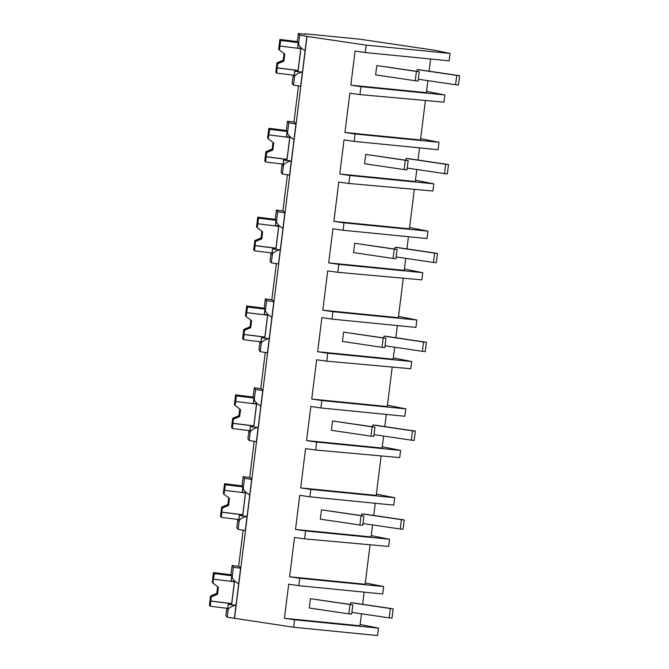 <?xml version="1.0" encoding="UTF-8"?>
<svg xmlns="http://www.w3.org/2000/svg" width="669" height="669" viewBox="0 0 669 669"><rect width="100%" height="100%" fill="white"/><g stroke="black" fill="none" stroke-linecap="round" stroke-linejoin="round"><path stroke-width="1" d="M293.616 627.238L294.544 619.787L378.478 628.099L377.55 635.55L293.616 627.238L227.184 617.194L225.896 615.555L226.799 608.288M234.518 618.499L307.021 36.394L299.687 35.089L298.608 43.719A21.308 0.518 -82.9 0 0 298.591 42.49A21.308 0.518 -82.9 0 0 297.563 47.934L298.173 42.624L297.379 41.612L298.399 33.45L299.687 35.089M294.544 619.787L284.442 618.298L288.69 584.179L298.792 585.668L299.712 578.259L289.61 576.77L294.502 537.475L304.621 538.88L305.608 530.935L295.506 529.438L299.754 495.319L309.864 496.816L310.784 489.407L300.682 487.91L305.574 448.615L315.684 450.028L316.68 442.075L306.569 440.587L310.826 406.468L320.928 407.956L321.848 400.555L311.746 399.059L316.638 359.763L326.756 361.168L327.743 353.224L317.641 351.727L321.889 317.608L331.991 319.105L332.919 311.695L322.809 310.199L327.71 270.903L337.82 272.316L337.887 271.815L338.815 264.364L328.705 262.875L332.961 228.756L343.063 230.253L343.983 222.844L333.881 221.347L338.773 182.052L348.892 183.457L349.879 175.512L339.777 174.015L344.025 139.896L354.127 141.393L355.055 133.984L344.945 132.495L349.845 93.2L359.955 94.605L360.951 86.661L350.84 85.164L355.097 51.045L365.199 52.542L366.119 45.132L307.021 36.394M298.608 43.719C298.725 45.801 300.883 48.118 305.072 50.668L306.87 36.201M305.072 50.668A21.308 0.518 97.1 0 1 304.905 52.274L302.656 70.345A21.308 0.518 97.1 0 1 302.43 71.884L300.64 86.242L293.448 85.13L292.169 83.491L293.206 75.162M298.399 33.45L305.399 34.32L304.964 33.776L304.905 34.253M238.632 566.325L243.131 530.233M249.704 477.465L254.195 441.373M260.768 388.614L265.267 352.521M271.84 299.754L276.33 263.661M282.903 210.902L287.402 174.81M293.975 122.051L298.466 85.95M232.202 576.854C232.327 578.936 234.476 581.252 238.666 583.794L240.597 568.274L239.126 566.384L232.126 565.514L233.414 567.161L232.202 576.854A21.308 0.518 -82.9 0 0 232.185 575.616A21.308 0.518 -82.9 0 0 231.165 581.06L231.767 575.75L230.972 574.746L232.126 565.514M238.666 583.794A21.308 0.518 97.1 0 1 238.499 585.4L236.249 603.48A21.308 0.518 97.1 0 1 236.023 605.019L234.367 618.307M284.869 212.851L277.685 211.739L276.473 221.431C276.59 223.513 278.747 225.821 282.937 228.372L284.869 212.851L283.388 210.961L276.397 210.099L275.243 219.323L276.038 220.327L275.385 225.578L279.583 226.155M282.937 228.372A21.308 0.518 97.1 0 1 282.77 229.985L280.52 248.057A21.308 0.518 97.1 0 1 280.294 249.596L278.505 263.954L271.321 262.842L270.033 261.203L271.07 252.865M251.669 479.414L244.478 478.302L243.273 487.994C243.391 490.076 245.54 492.392 249.738 494.943L251.669 479.414L250.189 477.532L243.19 476.663L242.044 485.886L242.83 486.898L242.178 492.141L246.376 492.719M249.738 494.943A21.308 0.518 97.1 0 1 249.57 496.549L247.313 514.62A21.308 0.518 97.1 0 1 247.095 516.159L245.306 530.517L238.114 529.405L236.826 527.766L237.863 519.437M262.733 390.562L255.55 389.45L254.337 399.142C254.454 401.216 256.612 403.532 260.801 406.083L262.733 390.562L261.261 388.672L254.262 387.803L253.108 397.035L253.902 398.038L253.25 403.29L257.448 403.867M260.801 406.083A21.308 0.518 97.1 0 1 260.634 407.697L258.385 425.768A21.308 0.518 97.1 0 1 258.159 427.307L256.369 441.665L249.186 440.553L247.898 438.906L248.935 430.577M294.009 139.52L295.941 123.991L288.749 122.887L287.545 132.579C287.653 134.653 289.811 136.969 294.009 139.52A21.308 0.518 97.1 0 1 293.833 141.126L291.584 159.205A21.308 0.518 97.1 0 1 291.358 160.744L289.577 175.102L282.385 173.99L281.097 172.343L282.134 164.014M295.941 123.991L294.46 122.109L287.461 121.24L286.315 130.472L287.101 131.475L286.449 136.727L290.647 137.304M259.998 341.725L258.962 350.054L260.249 351.693L267.441 352.806L269.222 338.447A21.308 0.518 97.1 0 0 269.448 336.908L271.698 318.837A21.308 0.518 97.1 0 0 271.873 317.231L273.805 301.702L272.325 299.821L265.325 298.951L264.18 308.175L264.966 309.187L264.314 314.43L268.512 315.007M235.003 605.219L228.254 604.383A21.308 0.518 -82.9 0 0 227.853 610.613A21.308 0.518 -82.9 0 0 228.112 609.735C228.706 607.97 231.34 606.398 236.023 605.019M228.254 604.383L227.703 608.397L210.208 606.231L209.414 605.228L210.568 595.995L216.815 593.353L217.642 586.696M365.199 52.542L449.133 60.854L450.053 53.445L435.067 50.326L359.997 39.22L304.964 33.776M378.478 628.099L360.148 624.486M359.955 94.605L443.982 102.173L444.885 94.973L426.546 91.352M354.127 141.393L438.061 149.705L438.989 142.296L420.659 138.684M348.892 183.457L432.918 191.025L433.813 183.824L415.482 180.212M343.063 230.253L426.998 238.565L427.917 231.156L409.587 227.535M337.82 272.316L421.846 279.876L422.749 272.684L404.419 269.063M331.991 319.105L415.926 327.417L416.854 320.008L398.523 316.395M326.756 361.168L410.783 368.736L411.678 361.536L393.347 357.923M320.928 407.956L404.862 416.269L405.782 408.868L387.451 405.247M315.684 450.028L399.719 457.588L400.614 450.388L382.283 446.775M309.864 496.816L393.79 505.128L394.718 497.719L376.388 494.107M304.621 538.88L388.647 546.448L389.542 539.247L371.211 535.626M298.792 585.668L382.727 593.98L383.646 586.571L365.316 582.958M361.477 613.774L359.981 625.774L284.442 618.298M370.074 544.775L365.157 584.246L289.61 576.77M383.646 586.571L299.712 578.259M364.17 592.149L362.657 604.308M235.312 581.578L231.165 581.06M240.597 568.274L233.414 567.161M228.204 604.316L235.154 605.177M425.409 100.501L420.492 139.972L344.945 132.495M444.885 94.973L360.951 86.661M427.884 80.64L426.387 92.648L350.84 85.164M450.053 53.445L366.119 45.132M430.577 59.014L429.063 71.182M301.401 72.085L294.661 71.249A21.308 0.518 -82.9 0 0 294.26 77.487A21.308 0.518 -82.9 0 0 294.511 76.609C295.113 74.836 297.747 73.264 302.43 71.884M301.711 48.444L297.563 47.934M294.661 71.249L294.101 75.271L276.615 73.105L275.82 72.093L276.974 62.869L283.221 60.227L284.049 53.562M294.611 71.19L301.56 72.051M389.542 539.247L305.608 530.935M372.549 524.922L371.052 536.923L295.506 529.438M375.242 503.289L373.728 515.456M381.138 455.915L376.221 495.394L300.682 487.91M394.718 497.719L310.784 489.407M244.478 478.302L243.19 476.663M243.273 487.994A21.308 0.518 -82.9 0 0 243.257 486.764A21.308 0.518 -82.9 0 0 242.228 492.208M246.067 516.368L239.326 515.531A21.308 0.518 -82.9 0 0 238.917 521.761A21.308 0.518 -82.9 0 0 239.176 520.883C239.778 519.111 242.421 517.53 247.095 516.159M239.326 515.531L238.766 519.545L221.272 517.38L220.486 516.368L221.631 507.144L227.886 504.501L228.714 497.836M239.276 515.465L246.225 516.326M400.614 450.388L316.68 442.075M383.613 436.063L382.116 448.063L306.569 440.587M386.306 414.437L384.792 426.596M392.21 367.064L387.292 406.543L311.746 399.059M405.782 408.868L321.848 400.555M255.55 389.45L254.262 387.803M254.337 399.142A21.308 0.518 -82.9 0 0 254.32 397.904A21.308 0.518 -82.9 0 0 253.3 403.348M257.13 427.508L250.39 426.671A21.308 0.518 -82.9 0 0 249.989 432.902A21.308 0.518 -82.9 0 0 250.248 432.023C250.85 430.251 253.484 428.678 258.159 427.307M250.39 426.671L249.838 430.694L232.344 428.52L231.549 427.516L232.703 418.284L238.95 415.641L239.778 408.985M250.34 426.613L257.289 427.474M411.678 361.536L327.743 353.224M394.685 347.211L393.188 359.211L317.641 351.727M397.378 325.577L395.864 337.745M403.273 278.204L398.356 317.683L322.809 310.199M416.854 320.008L332.919 311.695M273.805 301.702L266.613 300.59L265.325 298.951M266.613 300.59L265.409 310.282C265.526 312.364 267.675 314.681 271.873 317.231M265.409 310.282A21.308 0.518 -82.9 0 0 265.384 309.053A21.308 0.518 -82.9 0 0 264.364 314.497M268.202 338.656L261.462 337.82A21.308 0.518 -82.9 0 0 261.052 344.05A21.308 0.518 -82.9 0 0 261.311 343.172C261.913 341.399 264.556 339.827 269.222 338.447M261.462 337.82L260.902 341.834L243.407 339.668L242.621 338.656L243.767 329.432L250.022 326.79L250.85 320.125M261.412 337.753L268.361 338.614M422.749 272.684L338.815 264.364M405.749 258.351L404.252 270.36L328.705 262.875M408.441 236.726L406.928 248.893M414.345 189.352L409.428 228.831L333.881 221.347M427.917 231.156L343.983 222.844M277.685 211.739L276.397 210.099M276.473 221.431A21.308 0.518 -82.9 0 0 276.456 220.193A21.308 0.518 -82.9 0 0 275.436 225.645M279.266 249.796L272.526 248.96A21.308 0.518 -82.9 0 0 272.124 255.198A21.308 0.518 -82.9 0 0 272.383 254.32C272.985 252.539 275.62 250.967 280.294 249.596M272.526 248.96L271.974 252.982L254.479 250.816L253.685 249.805L254.839 240.581L261.086 237.93L261.913 231.273M272.475 248.901L279.425 249.763M433.813 183.824L349.879 175.512M416.82 169.5L415.324 181.5L339.777 174.015M419.513 147.866L418 160.033M438.989 142.296L355.055 133.984M288.749 122.887L287.461 121.24M287.545 132.579A21.308 0.518 -82.9 0 0 287.519 131.341A21.308 0.518 -82.9 0 0 286.499 136.785M290.338 160.945L283.597 160.108A21.308 0.518 -82.9 0 0 283.188 166.338A21.308 0.518 -82.9 0 0 283.447 165.46C284.049 163.688 286.692 162.115 291.358 160.744M283.597 160.108L283.037 164.122L265.543 161.957L264.757 160.953L265.902 151.721L272.158 149.078L272.985 142.422M283.547 160.042L290.488 160.903M231.767 575.75L214.272 573.584L213.486 572.572L230.972 574.746M214.272 573.584L212.985 583.167L212.274 582.264L213.486 572.572M213.578 579.178L234.493 581.771L231.758 603.697L210.844 601.105L210.208 606.231M210.568 595.995L211.27 596.899L210.76 600.996L231.675 603.589L234.393 581.762M210.785 596.28L216.94 593.512L217.768 586.788M211.27 596.899L217.525 594.256L218.395 587.257L212.985 583.167M210.844 596.355L217.191 593.838L218.052 586.997M217.191 593.838L217.525 594.256M242.83 486.898L225.344 484.724L224.55 483.72L242.044 485.886M225.344 484.724L224.048 494.316L223.346 493.413L224.55 483.72M224.642 490.327L245.556 492.919L242.83 514.837L221.916 512.245L221.272 517.38M221.631 507.144L222.342 508.047L221.832 512.136L242.747 514.729L245.464 492.902M221.857 507.42L228.004 504.652L228.84 497.928M222.342 508.047L228.589 505.396L229.459 498.405L224.048 494.316M221.916 507.495L228.263 504.978L229.116 498.146M228.263 504.978L228.589 505.396M253.902 398.038L236.408 395.872L235.622 394.861L253.108 397.035M236.408 395.872L235.12 405.456L234.409 404.561L235.622 394.861M235.714 401.467L256.628 404.059L253.894 425.986L232.979 423.393L232.344 428.52M232.703 418.284L233.406 419.187L232.896 423.285L253.81 425.877L256.528 404.051M232.921 418.568L239.076 415.8L239.903 409.077M233.406 419.187L239.661 416.544L240.531 409.545L235.12 405.456M232.979 418.643L239.326 416.126L240.179 409.286M239.326 416.126L239.661 416.544M264.966 309.187L247.48 307.021L246.685 306.009L264.18 308.175M247.48 307.021L246.184 316.604L245.481 315.701L246.685 306.009M246.777 312.615L267.692 315.208L264.966 337.126L244.051 334.533L243.407 339.668M243.767 329.432L244.478 330.335L243.968 334.433L264.882 337.025L267.6 315.199M243.993 329.717L250.139 326.94L250.975 320.225M244.478 330.335L250.724 327.693L251.594 320.694L246.184 316.604M244.043 329.784L250.398 327.266L251.251 320.434M250.398 327.266L250.724 327.693M276.038 220.327L258.543 218.161L257.757 217.157L275.243 219.323M258.543 218.161L257.256 227.753L256.545 226.85L257.757 217.157M257.849 223.755L278.764 226.356L276.029 248.274L255.115 245.682L254.479 250.816M254.839 240.581L255.541 241.476L255.031 245.573L275.946 248.166L278.664 226.339M255.056 240.857L261.211 238.089L262.039 231.365M255.541 241.476L261.796 238.833L262.666 231.842L257.256 227.753M255.115 240.932L261.462 238.415L262.315 231.574M261.462 238.415L261.796 238.833M287.101 131.475L269.615 129.309L268.821 128.297L286.315 130.472M269.615 129.309L268.319 138.893L267.617 137.99L268.821 128.297M268.913 134.904L289.828 137.496L287.093 159.423L266.187 156.83L265.543 161.957M265.902 151.721L266.613 152.624L266.103 156.722L287.009 159.314L289.736 137.488M266.128 152.005L272.275 149.229L273.111 142.514M266.613 152.624L272.86 149.981L273.73 142.982L268.319 138.893M266.178 152.08L272.534 149.563L273.387 142.723M272.534 149.563L272.86 149.981M298.173 42.624L280.679 40.449L279.893 39.446L297.379 41.612M280.679 40.449L279.391 50.041L278.68 49.138L279.893 39.446M279.985 46.052L300.891 48.645L298.165 70.563L277.25 67.97L276.615 73.105M276.974 62.869L277.677 63.764L277.167 67.862L298.081 70.454L300.799 48.628M277.192 63.145L283.347 60.377L284.174 53.654M277.677 63.764L283.924 61.122L284.802 54.13L279.391 50.041M277.25 63.221L283.597 60.703L284.45 53.863M283.597 60.703L283.924 61.122M389.191 617.872L392.017 618.148L393.18 608.823L390.353 608.539L389.191 617.872L351.886 612.352M393.18 608.823L353.6 602.97L350.773 602.694L350.556 604.492M390.353 608.539L350.773 602.694M400.263 529.012L403.081 529.296L404.243 519.964L401.417 519.688L400.263 529.012L362.949 523.501M404.243 519.964L364.672 514.118L361.845 513.834L361.62 515.632M401.417 519.688L361.845 513.834M411.326 440.16L414.153 440.445L415.315 431.112L412.489 430.836L411.326 440.16L374.021 434.641M415.315 431.112L375.735 425.258L372.909 424.982L372.683 426.78M412.489 430.836L372.909 424.982M422.39 351.309L425.216 351.585L426.379 342.26L423.552 341.976L422.39 351.309L385.085 345.789M426.379 342.26L386.807 336.407L383.981 336.122L383.755 337.92M423.552 341.976L383.981 336.122M433.462 262.449L436.288 262.733L437.451 253.4L434.624 253.125L433.462 262.449L396.157 256.938M437.451 253.4L397.871 247.547L395.045 247.271L394.819 249.069M434.624 253.125L395.045 247.271M444.525 173.597L447.352 173.873L448.514 164.549L445.688 164.265L444.525 173.597L407.22 168.078M448.514 164.549L408.943 158.695L406.116 158.419L405.891 160.217M445.688 164.265L406.116 158.419M455.597 84.737L458.424 85.022L459.586 75.689L456.76 75.413L455.597 84.737L418.292 79.226M459.586 75.689L420.007 69.844L417.18 69.559L416.954 71.357M456.76 75.413L417.18 69.559M348.833 613.874L351.66 614.15L352.822 604.826L349.996 604.542L348.833 613.874L309.254 608.021L310.416 598.696L352.822 604.826M349.996 604.542L310.416 598.696M359.905 525.014L362.723 525.299L363.886 515.966L361.068 515.69L359.905 525.014L320.326 519.169L321.488 509.837L363.886 515.966M361.068 515.69L321.488 509.837M370.969 436.163L373.795 436.447L374.958 427.115L372.131 426.839L370.969 436.163L331.389 430.309L332.552 420.985L374.958 427.115M372.131 426.839L332.552 420.985M382.041 347.311L384.859 347.587L386.021 338.263L383.195 337.979L382.041 347.311L342.461 341.458L343.623 332.125L386.021 338.263M383.195 337.979L343.623 332.125M393.104 258.451L395.931 258.736L397.093 249.403L394.267 249.127L393.104 258.451L353.525 252.598L354.687 243.273L397.093 249.403M394.267 249.127L354.687 243.273M404.168 169.6L406.995 169.876L408.157 160.552L405.33 160.267L404.168 169.6L364.597 163.746L365.759 154.422L408.157 160.552M405.33 160.267L365.759 154.422M415.24 80.74L418.066 81.024L419.229 71.692L416.402 71.416L415.24 80.74L375.66 74.895L376.823 65.562L419.229 71.692M416.402 71.416L376.823 65.562M228.112 609.735L227.184 617.194M294.511 76.609L293.448 85.13M239.176 520.883L238.114 529.405M250.248 432.023L249.186 440.553M261.311 343.172L260.249 351.693M272.383 254.32L271.321 262.842M283.447 165.46L282.385 173.99"/></g></svg>
